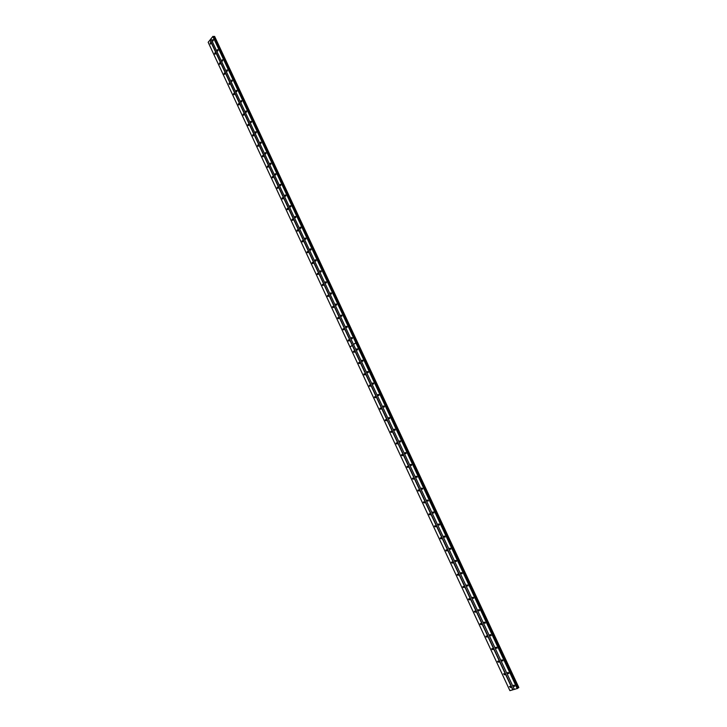 <?xml version="1.0" encoding="UTF-8"?>
<svg xmlns="http://www.w3.org/2000/svg" width="727" height="727" viewBox="0 0 727 727"><rect width="100%" height="100%" fill="white"/><g stroke="black" fill="none" stroke-linecap="round" stroke-linejoin="round"><path stroke-width="1.09" d="M354.194 351.286L354.285 351.795M354.285 351.441L353.495 351.177L353.467 352.022L354.249 352.286L354.285 351.441M359.447 362.573L359.538 363.082M359.547 362.746L358.756 362.473L358.72 363.318L359.52 363.582L359.547 362.746M364.727 373.905L364.818 374.414M364.836 374.096L364.027 373.823L364 374.65L364.809 374.923L364.836 374.096M370.025 385.292L370.116 385.792M370.143 385.492L369.325 385.219L369.307 386.046L370.125 386.31L370.143 385.492M375.341 396.724L375.441 397.215M375.477 396.933L374.65 396.66L374.632 397.478L375.459 397.751L375.477 396.933M380.694 408.21L380.784 408.692M380.83 408.429L379.994 408.156L379.976 408.965L380.812 409.237L380.83 408.429M386.055 419.743L386.146 420.215M386.21 419.97L385.355 419.688L385.346 420.497L386.191 420.769L386.21 419.97M391.444 431.32L391.544 431.783M391.608 431.565L390.744 431.284L390.735 432.074L391.599 432.356L391.608 431.565M396.86 442.952L396.951 443.406M397.033 443.206L396.16 442.916L396.151 443.706L397.024 443.988L397.033 443.206M402.295 454.629L402.385 455.084M402.476 454.893L401.595 454.611L401.595 455.384L402.476 455.675L402.476 454.893M407.947 466.634L407.047 466.343L407.056 467.116L407.947 467.406L407.947 466.634M413.436 478.421L412.527 478.13L412.536 478.893L413.436 479.193L413.436 478.421M418.952 490.262L418.034 489.971L418.043 490.725L418.961 491.025L418.952 490.262M424.486 502.157L423.568 501.857L423.577 502.611L424.504 502.911L424.486 502.157M430.048 514.098L429.121 513.798L429.13 514.543L430.066 514.843L430.048 514.098M435.637 526.094L434.691 525.794L434.71 526.53L435.655 526.83L435.637 526.094M440.998 537.807L441.344 538.525M441.253 538.144L440.298 537.835L440.317 538.562L441.271 538.871L441.253 538.144M446.623 549.894L446.987 550.612M446.887 550.239L445.924 549.93L445.942 550.657L446.914 550.966L446.887 550.239M452.276 562.035L452.639 562.753M452.548 562.389L451.576 562.08L451.594 562.798L452.576 563.107L452.548 562.389M457.955 574.23L458.328 574.948M458.228 574.594L457.247 574.275L457.274 574.984L458.264 575.311L458.228 574.594M463.653 586.48L464.035 587.198M463.944 586.853L462.945 586.535L462.981 587.234L463.971 587.561L463.944 586.853M469.378 598.784L469.769 599.493M469.678 599.166L468.67 598.839L468.706 599.539L469.715 599.866L469.678 599.166M475.131 611.143L475.531 611.843M475.44 611.534L474.422 611.198L474.458 611.889L475.476 612.225L475.44 611.534M480.911 623.548L481.31 624.257M481.219 623.957L480.193 623.612L480.238 624.302L481.265 624.638L481.219 623.957M486.708 636.016L487.117 636.716M487.035 636.425L485.999 636.08L486.036 636.761L487.072 637.106L487.035 636.425M492.533 648.539L492.951 649.229M492.87 648.957L491.825 648.611L491.87 649.284L492.915 649.629L492.87 648.957M498.386 661.116L498.813 661.797M498.731 661.543L497.677 661.188L497.722 661.852L498.777 662.206L498.731 661.543M504.265 673.747L504.702 674.429M504.62 674.183L503.547 673.82L504.665 674.847L504.62 674.183M510.172 686.433L510.608 687.115M510.536 686.879L509.454 686.515L510.581 687.533L510.536 686.879M215.337 53.126L214.828 52.889L214.674 53.934L215.183 54.18L215.337 53.126M220.036 63.213L219.518 62.976L219.372 64.012L219.89 64.258L220.036 63.213M224.752 73.336L224.225 73.1L224.08 74.127L224.607 74.372L224.752 73.336M229.487 83.505L228.95 83.26L229.341 84.532L229.487 83.505M234.239 93.71L233.694 93.465L233.558 94.483L234.103 94.728L234.239 93.71M239.01 103.952L238.456 103.707L238.329 104.724L238.883 104.97L239.01 103.952M243.799 114.239L243.236 113.994L243.109 115.002L243.672 115.248L243.799 114.239M248.607 124.571L248.034 124.326L247.916 125.326L248.489 125.571L248.607 124.571M253.441 134.94L252.86 134.695L252.742 135.685L253.323 135.931L253.441 134.94M258.294 145.345L257.694 145.1L257.585 146.091L258.176 146.336L258.294 145.345M263.156 155.805L262.556 155.551L262.447 156.532L263.047 156.787L263.156 155.805M268.045 166.301L267.436 166.047L267.327 167.019L267.945 167.274L268.045 166.301M272.961 176.834L272.334 176.588L272.234 177.552L272.852 177.806L272.961 176.834M277.914 187.493L277.978 187.948M277.887 187.421L277.251 187.166L277.16 188.129L277.787 188.375L277.887 187.421M282.858 198.098L282.921 198.58M282.83 198.044L282.194 197.789L282.094 198.744L282.739 198.989L282.83 198.044M287.819 208.74L287.892 209.249M287.801 208.713L287.147 208.458L287.065 209.403L287.71 209.649L287.801 208.713M292.79 219.418L292.127 219.163L292.045 220.099L292.708 220.354L292.79 219.418L292.881 219.963M297.797 230.177L297.125 229.923L297.043 230.85L297.725 231.104L297.797 230.177L297.888 230.713M302.832 240.973L302.15 240.719L302.068 241.637L302.759 241.891L302.832 240.973L302.914 241.5M307.866 251.778L307.948 252.324M307.885 251.815L307.185 251.56L307.112 252.469L307.812 252.732L307.885 251.815M312.928 262.656L313.019 263.192M312.955 262.701L312.247 262.447L312.183 263.356L312.883 263.61L312.955 262.701M318.008 273.57L318.099 274.106M318.044 273.634L317.326 273.379L317.263 274.279L317.981 274.533L318.044 273.634M323.115 284.539L323.206 285.075M323.161 284.611L322.434 284.357L322.37 285.248L323.097 285.502L323.161 284.611M328.24 295.544L328.331 296.08M328.295 295.635L327.559 295.371L327.504 296.262L328.24 296.516L328.295 295.635M333.393 306.594L333.475 307.13M333.448 306.703L332.702 306.44L332.648 307.321L333.402 307.585L333.448 306.703M338.555 317.699L338.646 318.226M338.628 317.817L337.864 317.554L337.819 318.426L338.582 318.69L338.628 317.817M343.744 328.849L343.835 329.367M343.826 328.977L343.053 328.713L343.017 329.576L343.78 329.84L343.826 328.977M348.96 340.045L349.051 340.563M349.042 340.191L348.269 339.918L348.224 340.772L349.005 341.045L349.042 340.191M210.657 43.084L210.158 42.848L210.503 44.138L210.657 43.084M490.298 634.553L490.025 635.416L491.07 635.761L491.025 635.08L489.98 634.735M513.88 685.152L513.625 686.015L514.707 686.379L513.571 685.352M357.493 348.951L357.584 349.478M357.593 349.114L356.803 348.851L356.766 349.696L357.557 349.96L357.593 349.114M362.773 360.274L362.864 360.792M362.882 360.456L362.082 360.183L362.046 361.028L362.855 361.292L362.882 360.456M368.08 371.651L368.171 372.16M368.198 371.842L367.38 371.57L367.353 372.406L368.171 372.669L368.198 371.842M373.405 383.074L373.496 383.574M373.533 383.274L372.706 383.002L372.687 383.829L373.505 384.101L373.533 383.274M378.749 394.543L378.849 395.043M378.894 394.752L378.058 394.479L378.031 395.306L378.867 395.579L378.894 394.752M384.12 406.066L384.219 406.557M384.274 406.284L383.42 406.011L383.411 406.829L384.256 407.102L384.274 406.284M389.518 417.634L389.608 418.116M389.672 417.871L388.818 417.589L388.809 418.398L389.663 418.67L389.672 417.871M394.934 429.248L395.025 429.73M395.097 429.503L394.234 429.221L394.225 430.02L395.097 430.293L395.097 429.503M400.377 440.916L400.468 441.389M400.55 441.18L399.668 440.898L399.668 441.689L400.55 441.971L400.55 441.18M405.839 452.639L405.93 453.103M406.02 452.912L405.139 452.621L405.13 453.403L406.02 453.693L406.02 452.912M411.328 464.408L411.418 464.862M411.518 464.689L410.619 464.399L410.628 465.18L411.527 465.462L411.518 464.689M417.044 476.521L416.135 476.23L416.135 476.994L417.044 477.285L417.044 476.521M422.587 488.399L421.669 488.108L421.678 488.871L422.596 489.162L422.587 488.399M428.158 500.33L427.222 500.04L427.231 500.794L428.167 501.085L428.158 500.33M433.51 511.999L433.846 512.735M433.746 512.317L432.801 512.017L432.819 512.762L433.765 513.062L433.746 512.317M439.117 524.022L439.462 524.758M439.362 524.358L438.408 524.049L438.426 524.794L439.381 525.094L439.362 524.358M444.742 536.099L445.097 536.835M445.006 536.444L444.043 536.135L444.061 536.871L445.024 537.18L445.006 536.444M450.404 548.231L450.767 548.967M450.667 548.585L449.695 548.276L449.722 549.003L450.695 549.312L450.667 548.585M456.083 560.417L456.456 561.153M456.356 560.781L455.375 560.462L455.402 561.189L456.383 561.498L456.356 560.781M461.79 572.658L462.172 573.385M462.072 573.03L461.082 572.712L461.109 573.421L462.099 573.739L462.072 573.03M467.516 584.953L467.906 585.68M467.815 585.335L466.807 585.008L466.843 585.717L467.843 586.035L467.815 585.335M473.277 597.294L473.677 598.021M473.577 597.685L472.568 597.358L472.605 598.057L473.613 598.385L473.577 597.685M479.057 609.699L479.466 610.416M479.366 610.098L478.348 609.762L478.384 610.453L479.411 610.789L479.366 610.098M484.864 622.158L485.282 622.866M485.182 622.557L484.155 622.221L484.191 622.912L485.227 623.248L485.182 622.557M490.698 634.662L491.116 635.38M496.55 647.23L496.986 647.939M496.895 647.657L495.841 647.312L495.887 647.984L496.941 648.33L496.895 647.657M502.439 659.852L502.875 660.552M502.793 660.289L501.721 659.934L501.775 660.607L502.839 660.952L502.793 660.289M508.355 672.53L508.791 673.229M508.709 672.975L507.637 672.62L507.682 673.275L508.764 673.638L508.709 672.975M514.289 685.27L514.734 685.961M300.542 227.142L300.069 228.142L300.751 228.396L300.833 227.46L300.914 228.014M310.256 248.916L310.184 249.834L310.883 250.088L310.647 248.834M315.736 259.766L315.273 260.748L315.991 261.002L316.054 260.093L315.345 259.839M217.973 49.89L217.464 49.654L217.309 50.708L217.827 50.945L217.973 49.89M222.689 60.005L222.171 59.768L222.544 61.05L222.689 60.005M227.433 70.156L226.897 69.919L227.287 71.201L227.433 70.156M232.186 80.352L231.649 80.106L232.049 81.388L232.186 80.352M236.966 90.584L236.411 90.348L236.275 91.366L236.829 91.611L236.966 90.584M241.755 100.862L241.2 100.617L241.064 101.635L241.628 101.88L241.755 100.862M246.571 111.176L246.008 110.931L245.88 111.949L246.444 112.194L246.571 111.176M251.406 121.536L250.824 121.291L250.706 122.3L251.278 122.545L251.406 121.536M256.258 131.941L255.668 131.696L255.55 132.687L256.14 132.941L256.258 131.941M261.129 142.383L260.53 142.129L260.42 143.128L261.011 143.373L261.129 142.383M266.018 152.861L265.419 152.615L265.3 153.606L265.909 153.851L266.018 152.861M270.935 163.393L270.317 163.139L270.208 164.12L270.826 164.366L270.935 163.393M275.897 174.044L275.951 174.507M275.869 173.962L275.242 173.708L275.133 174.68L275.76 174.934L275.869 173.962M280.84 184.64L280.904 185.121M280.813 184.576L280.177 184.322L280.086 185.285L280.722 185.539L280.813 184.576M285.811 195.272L285.875 195.781M285.793 195.227L285.138 194.981L285.048 195.936L285.693 196.19L285.793 195.227M290.791 205.959L290.873 206.486M290.782 205.932L290.128 205.677L290.037 206.622L290.691 206.877L290.782 205.932M295.798 216.673L295.126 216.419L295.044 217.364L295.707 217.618L295.798 216.673L295.88 217.228M300.833 227.46L300.151 227.206M305.885 238.292L305.195 238.038L305.122 238.965L305.803 239.219L305.885 238.292L305.958 238.829M310.938 249.134L311.029 249.688M316.027 260.039L316.109 260.593M321.134 270.989L321.225 271.544M321.17 271.062L320.453 270.798L320.389 271.707L321.107 271.962L321.17 271.062M326.269 281.985L326.35 282.53M326.305 282.067L325.578 281.812L325.523 282.703L326.25 282.967L326.305 282.067M331.412 293.026L331.503 293.572M331.467 293.126L330.73 292.872L330.676 293.753L331.412 294.017L331.467 293.126M336.592 304.122L336.674 304.658M336.646 304.231L335.901 303.968L335.847 304.849L336.601 305.113L336.646 304.231M341.781 315.254L341.872 315.791M341.854 315.382L341.09 315.118L341.045 315.991L341.808 316.254L341.854 315.382M346.997 326.441L347.088 326.977M347.079 326.577L346.306 326.314L346.261 327.177L347.033 327.441L347.079 326.577M352.231 337.673L352.322 338.2M352.322 337.819L351.541 337.555L351.505 338.418L352.286 338.682L352.322 337.819M213.275 39.821L212.775 39.576L213.12 40.876L213.275 39.821M509.9 690.65L349.996 347.033L352.268 345.416L512.762 689.859L509.9 690.65M352.268 345.416L349.996 347.033M514.343 689.378L512.971 689.759L210.148 39.903L208.158 42.257L349.987 347.015M518.824 687.506L214.683 36.532L518.824 687.506M517.76 688.106L213.611 36.75L214.61 36.368L518.842 687.56L517.651 688.178M355.994 342.762L213.293 36.35L517.724 688.333L514.362 689.414L353.549 344.507L355.839 342.871L517.242 688.614M352.295 345.37L209.958 39.994M352.241 345.361L349.969 346.979M210.148 39.903L211.021 38.813M214.092 36.523L518.306 687.851M212.984 36.35L210.975 38.722L353.549 344.507M355.839 342.871L353.54 344.48M355.866 342.817L212.793 36.441M356.048 342.771L517.46 688.514M214.365 36.395L518.624 687.706M355.812 342.808L353.522 344.444M214.429 36.359L518.696 687.678M518.842 687.569L214.61 36.368"/></g></svg>
